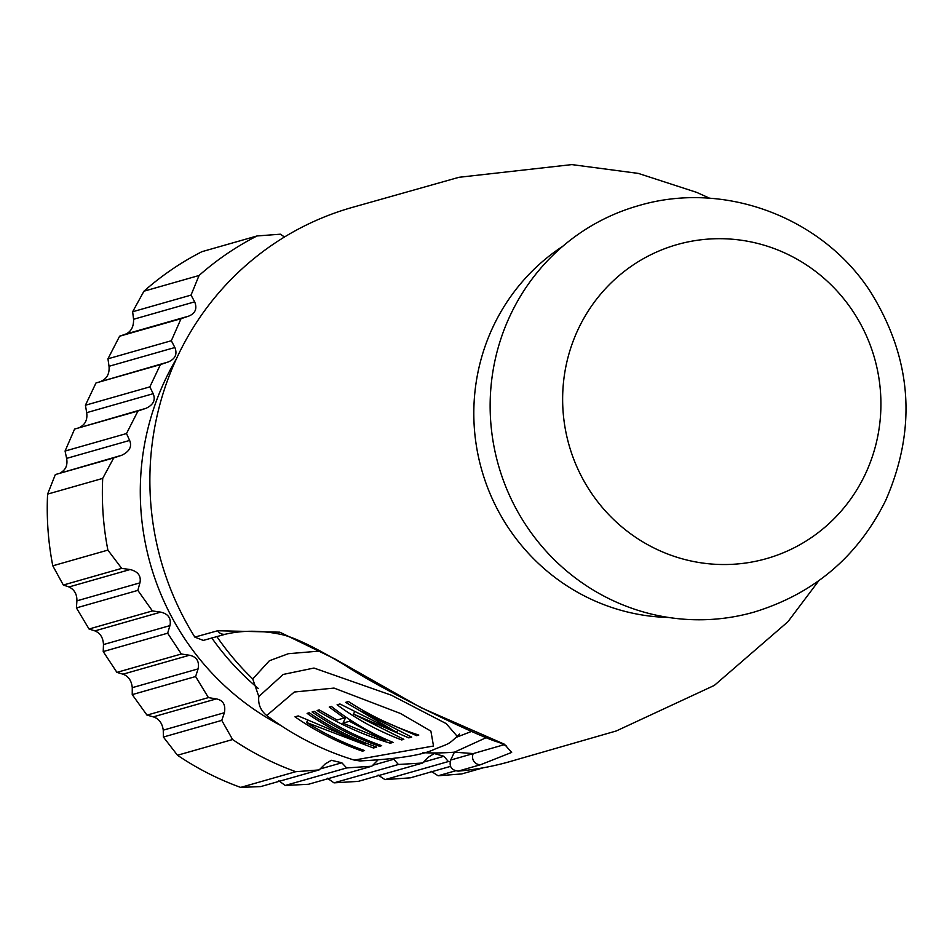 <?xml version="1.0" encoding="UTF-8"?>
<svg xmlns="http://www.w3.org/2000/svg" width="952" height="952" viewBox="0 0 952 952"><rect width="100%" height="100%" fill="white"/><g stroke="black" fill="none" stroke-linecap="round" stroke-linejoin="round"><path stroke-width="1.43" d="M211.772 637.923A259.277 252.22 74.1 0 0 258.373 688.534M818.791 580.744L787.935 621.727L714.333 685.416L616.265 730.969L511.295 761.195A288.087 280.245 -105.9 0 1 458.15 771.12C451.462 770.204 448.963 766.515 450.665 760.053L454.413 752.175L473.275 753.579L450.665 760.053M709.728 198.266L696.662 192.375L638.316 173.407L571.878 164.601L458.971 177.298L353.311 207.12A288.087 280.245 74.1 0 0 177.786 355.881A288.087 280.245 -105.9 0 0 194.827 637.102L217.663 630.748A7.699 7.485 76.5 0 0 225.767 634.127C243.617 630.105 262.514 630.307 282.458 634.734C295.489 637.864 316.183 647.943 344.553 664.996C390.915 695.329 487.031 740.037 498.586 742.191L506.666 746.118M225.779 634.127L203.288 640.41L194.827 637.102M216.806 636.495A268.88 261.562 74.1 0 0 252.744 678.943L258.813 696.531C257.944 704.171 260.574 710.501 266.715 715.535L294.311 692.021L334.045 688.082L400.495 713.488L430.887 731.112L433.505 746.011L354.251 760.089A288.087 280.245 -105.9 0 1 266.715 715.535M354.251 760.089L359.892 760.934C397.757 759.018 422.64 755.114 434.517 749.248C448.939 743.488 448.154 744.797 457.186 736.289L459.626 734.063M422.926 752.687A268.88 261.562 74.1 0 0 454.413 752.175L486.793 737.383M217.663 630.748L279.793 632.176L334.83 658.915L420.962 707.657L504.382 744.202L511.652 752.425L480.748 764.658L458.15 771.12M480.748 764.658A7.687 7.485 -106.2 0 1 473.275 753.579L504.155 744.69M376.695 747.094L373.481 748.01L306.615 722.508A288.111 280.257 74.1 0 0 364.568 750.557L362.426 751.164A288.099 280.257 -105.9 0 1 294.977 716.832L298.19 715.916L365.461 744.345A288.111 280.257 -105.9 0 1 307.103 713.381L309.245 712.762A288.099 280.257 74.1 0 0 376.695 747.094M381.692 745.666L379.55 746.273A288.099 280.257 -105.9 0 1 312.101 711.953L314.243 711.334A288.099 280.257 74.1 0 0 381.692 745.666M393.117 742.393L390.26 743.203C364.414 735.372 340.031 724.472 317.099 710.513L319.241 709.906L337.056 720.009L344.196 717.963L329.237 707.038L331.379 706.432C350.503 721.473 371.09 733.457 393.117 742.393M418.785 735.075L416.655 735.682L362.069 711.644L411.669 737.086L408.813 737.895L353.513 714.071L403.827 739.323L401.685 739.93C378.694 731.279 357.167 719.569 337.091 704.789L339.947 703.98L396.651 732.35L345.647 702.362L348.492 701.553C370.471 715.785 393.902 726.959 418.785 735.075M385.608 740.596L349.432 721.295L343.006 723.139L385.608 740.596L386.155 739.442M668.613 617.467A201.657 196.171 -105.9 0 1 493.362 326.155A201.657 196.171 74.1 0 1 562.775 246.27M638.161 205.775A211.261 205.513 74.1 0 0 510.617 314.541A211.261 205.513 -105.9 0 0 538.987 542.914A211.261 205.513 -105.9 0 0 754.02 612.112C813.948 593.774 857.835 556.551 885.693 500.431C917.133 428.352 912.076 358.844 870.521 291.883C822.183 216.901 723.627 180.083 638.161 205.775M865.106 474.56A163.256 158.805 74.1 0 0 790.945 255.933A163.256 158.805 74.1 0 0 578.447 328.678A163.256 158.805 -105.9 0 0 652.608 547.293A163.256 158.805 -105.9 0 0 865.106 474.56M258.813 696.531L283.22 674.433L313.982 668.042L391.308 695.186L446.202 723.615L457.186 736.289M252.744 678.943L269.368 660.759L288.373 653.703L320.015 651.037M471.764 731.338L456.282 737.312M373.481 748.01L374.315 746.249M306.615 722.508L307.401 720.842M362.426 751.164L362.986 749.997M365.461 744.345L366.032 743.119M416.655 735.682L417.19 734.551M362.069 711.644L362.736 710.24M408.813 737.895L409.586 736.277M353.513 714.071L354.227 712.56M401.685 739.93L402.256 738.728M396.651 732.35L397.27 731.053M390.26 743.203L391.046 741.548M344.196 717.963L344.933 716.416M349.432 721.295L350.11 719.879M343.006 723.139L345.885 717.07M379.55 746.273L380.11 745.107M284.493 236.988L280.376 234.204L257.052 235.953A291.931 283.982 74.1 0 0 199.051 275.497L191.031 295.108L194.684 301.844C197.35 308.674 195.339 313.434 188.639 316.147L181.035 318.706L171.336 340.733L174.859 347.516C177.512 354.084 175.311 358.904 168.242 361.974L160.424 364.592L149.845 386.881L153.177 393.7C155.795 399.995 153.391 404.874 145.977 408.325L137.969 411.002L126.509 433.541L129.627 440.431C132.149 446.512 129.555 451.438 121.856 455.211L113.716 457.936L102.709 478.404A291.931 283.982 74.1 0 0 107.885 550.101L121.701 568.38L130.126 569.534C138.064 571.509 141.324 575.96 139.92 582.862L137.838 590.383L152.415 610.934L160.71 612.124C168.302 613.861 171.384 618.36 169.944 625.619L167.647 633.199L181.344 654L189.448 655.238C196.636 656.737 199.515 661.283 198.087 668.899L195.612 676.539L208.417 697.602L216.306 698.899C223.113 700.208 225.814 704.825 224.386 712.715L163.256 730.148L163.387 737.038L177.488 755.245A291.931 283.982 74.1 0 0 208.143 773.31A291.931 283.982 -105.9 0 0 240.677 787.399L260.729 786.578L319.11 769.93L325.132 763.992L331.355 760.291L341.839 762.778L346.647 767.943L371.804 766.217L377.682 760.303M163.256 730.148C162.233 723.092 158.913 718.665 153.296 716.856L146.977 715.119L208.417 697.602M198.087 668.899L132.268 687.665L132.233 694.615L146.977 715.119M132.268 687.665C131.554 680.68 128.449 676.194 122.975 674.194L116.917 672.374L181.344 654M169.944 625.619L103.471 644.563L103.221 651.573L116.917 672.374M103.471 644.563C103.137 637.673 100.269 633.116 94.891 630.89L89.048 629.01L152.415 610.934M139.92 582.862L76.91 600.831L76.41 607.912L89.048 629.01M76.91 600.831C77.029 594.191 74.387 589.574 68.996 586.956L63.32 585.028L121.701 568.38M121.856 455.211L55.335 474.572L47.6 494.112A291.931 283.982 74.1 0 0 52.788 565.809L63.32 585.028M60.738 472.644C65.843 469.705 67.806 464.957 66.616 458.388L65.069 451.058L126.509 433.541M145.977 408.325L74.589 429.078L65.069 451.058M80.158 427.091C85.418 424.259 87.596 419.439 86.703 412.656L85.406 405.243L149.845 386.881M168.242 361.974L95.985 382.966L85.406 405.243M101.769 380.919C107.207 378.218 109.623 373.339 109.028 366.282L107.957 358.809L119.595 336.223L125.628 334.116C131.138 331.677 133.78 326.726 133.566 319.277L132.649 311.756L191.031 295.108M257.052 235.953L201.943 251.673A291.931 283.982 74.1 0 0 143.942 291.205L132.649 311.756M224.386 712.715L221.768 720.39L232.597 739.537A291.931 283.982 74.1 0 0 263.24 757.602A291.931 283.982 74.1 0 0 295.774 771.691L240.677 787.399M176.406 358.833A259.277 252.22 74.1 0 0 280.983 725.591M102.709 478.404L47.6 494.112M52.788 565.809L107.885 550.101M232.597 739.537L177.488 755.245M143.942 291.205L199.051 275.497M431.089 771.239L438.11 775.773L461.732 773.94L483.295 767.788M137.838 590.383L76.41 607.912M167.647 633.199L103.221 651.573M195.612 676.539L132.233 694.615M221.768 720.39L163.387 737.038M171.336 340.733L107.957 358.809M181.035 318.706L119.595 336.223M160.424 364.592L95.985 382.966M137.969 411.002L74.589 429.078M113.716 457.936L55.335 474.572M295.774 771.691L319.11 769.93M327.357 778.212L333.997 782.853L398.424 764.48L393.39 758.803M398.424 764.48L422.7 763.004L428.4 757.149L434.243 753.556L443.941 756.269L448.356 761.552L450.165 761.457M378.123 775.035L384.977 779.617L410.312 777.843L450.522 766.372M333.997 782.853L358.261 781.378L422.7 763.004M278.817 780.747L285.207 785.459L308.424 784.281L371.804 766.217M346.647 767.943L285.207 785.459M448.356 761.552L384.977 779.617M455.413 770.834L438.11 775.773M130.126 569.534L68.996 586.956M160.71 612.124L94.891 630.89M189.448 655.238L122.975 674.194M216.306 698.899L153.296 716.856M194.684 301.844L133.566 319.277M188.639 316.147L125.628 334.116M174.859 347.516L109.028 366.282M153.177 393.7L86.703 412.656M129.627 440.431L66.616 458.388M341.839 762.778L320.074 768.978M393.83 759.256L372.744 765.265M443.941 756.269L423.616 762.064"/></g></svg>
